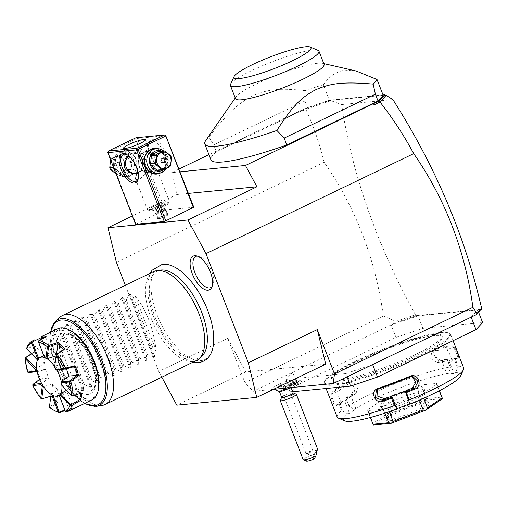 <?xml version="1.0" encoding="UTF-8"?>
<svg xmlns="http://www.w3.org/2000/svg" width="508" height="508" viewBox="0 0 508 508"><rect width="100%" height="100%" fill="white"/><g stroke="black" fill="none" stroke-linecap="round" stroke-linejoin="round"><path stroke-width="0.38" stroke-dasharray="2.54 1.91" d="M297.478 384.81L292.627 372.3L286.029 379.381L290.887 391.89L297.478 384.81L395.992 337.388L422.891 328.346L482.6 322.567M286.029 379.381L345.745 373.602L347.021 376.892M292.697 391.712L290.887 391.89M345.745 373.602L372.643 364.554M471.151 317.138L477.749 310.058L478.555 312.141M477.749 310.058L418.04 315.836L422.891 328.346M418.04 315.836L391.141 324.879L395.992 337.388M383.032 94.945L329.775 100.101L305.625 108.331L301.561 110.287L299.93 112.084L305.816 109.252C313.512 125.971 319.621 143.65 324.142 162.306C355.765 207.855 375.495 259.086 383.343 316.001L244.919 382.632L253.225 391.268L396.119 322.485L413.137 316.763L415.036 315.786L415.798 314.496L415.296 314.541L415.036 315.786M434.029 334.467A59.207 8.801 -21.2 0 0 370.338 354.432A59.207 8.801 -21.2 0 0 331.54 378.638A59.207 8.801 -21.2 0 0 339.458 379.99A59.207 8.801 -21.2 0 0 403.149 360.026A59.207 8.801 -21.2 0 0 441.941 335.82A59.207 8.801 -21.2 0 0 434.029 334.467M434.467 335.604A59.207 8.801 -21.2 0 0 370.776 355.568A59.207 8.801 -21.2 0 0 331.984 379.774A59.207 8.801 -21.2 0 0 339.896 381.127A59.207 8.801 -21.2 0 0 403.593 361.163A59.207 8.801 -21.2 0 0 442.385 336.956A59.207 8.801 -21.2 0 0 434.467 335.604M440.773 332.569A67.1 9.976 158.8 0 1 448.494 332.975A67.1 9.976 158.8 0 1 410.235 359.581A67.1 9.976 158.8 0 1 333.591 384.162A67.1 9.976 158.8 0 1 324.79 380.956A67.1 9.976 158.8 0 1 373.151 353.257A67.1 9.976 158.8 0 1 440.773 332.569M441.63 332.969A67.843 10.084 158.8 0 1 449.434 333.381A67.843 10.084 158.8 0 1 450.698 334.512A67.843 10.084 158.8 0 1 406.248 362.255A67.843 10.084 158.8 0 1 333.267 385.127A67.843 10.084 158.8 0 1 324.193 383.584A67.843 10.084 158.8 0 1 324.364 381.889A67.843 10.084 158.8 0 1 373.266 353.885A67.843 10.084 158.8 0 1 441.63 332.969M460.673 375.85A62.909 9.354 158.8 0 0 455.562 372.669L458.083 366.211L455.263 358.927A67.843 10.084 158.8 0 1 458.343 359.169C460.521 360.153 455.308 346.704 453.403 346.437A67.843 10.084 -21.2 0 0 446.837 346.386A67.843 10.084 -21.2 0 0 436.709 348.05L436.493 349.002A67.1 9.976 158.8 0 1 453.003 347.402L446.875 349.923C448.608 350.075 453.301 362.179 451.288 361.296A60.439 8.985 158.8 0 0 445.599 361.283L442.138 361.62L447.103 359.213L450.355 366.954L450.463 367.957L448.634 373.342L446.989 374.129L442.138 361.62M458.083 366.211A67.843 10.084 158.8 0 1 463.671 367.951M457.39 367.29L454.012 358.572L455.263 358.927M455.562 372.669L453.917 373.463L449.059 360.953L454.012 358.572M454.108 358.534A67.1 9.976 158.8 0 1 457.416 358.775L451.288 361.296L457.416 358.775C459.403 359.677 454.704 347.567 453.003 347.402L453.403 346.437M449.059 360.953L445.599 361.283A60.439 8.985 158.8 0 0 436.988 362.68L430.746 358.591L431.717 351.644L432.575 351.307A60.439 8.985 158.8 0 1 446.875 349.923M458.343 359.169L457.416 358.775M448.634 373.342A62.909 9.354 158.8 0 0 354.241 409.365L349.383 406.54L348.856 405.695A67.843 10.084 158.8 0 1 450.355 366.954M348.856 405.695L346.037 398.418A67.843 10.084 158.8 0 1 351.638 395.141C357.842 392.22 352.628 378.752 346.697 382.403A67.843 10.084 -21.2 0 0 331.191 393.078C329.362 394.767 334.588 408.229 336.131 405.816A67.843 10.084 158.8 0 1 338.861 403.358L341.681 410.635L347.809 413.798L349.491 413.315L344.64 400.806L339.566 402.247L342.951 410.972M337.166 417.017A67.843 10.084 158.8 0 1 341.681 410.635M436.709 348.05C430.257 349.123 435.477 362.579 441.649 360.788A67.843 10.084 158.8 0 1 447.535 359.677M441.649 360.788L440.9 360.375A67.1 9.976 158.8 0 1 447.103 359.213M447.084 359.239L450.463 367.957M349.383 406.54L346.037 398.418M345.98 397.815A67.1 9.976 158.8 0 1 351.879 394.354L354.063 387.115L348.475 382.613L347.466 382.981A67.1 9.976 -21.2 0 0 332.124 393.535C330.448 394.989 335.147 407.099 336.537 404.908A67.1 9.976 158.8 0 1 339.471 402.292L338.861 403.358M351.638 395.141L351.879 394.354L355.994 393.598A60.439 8.985 158.8 0 0 347.853 398.596L344.64 400.806M346.697 382.403L347.466 382.981L352.596 381.857L358.159 386.359L355.994 393.598M331.191 393.078L332.124 393.535L338.303 391.363A60.439 8.985 158.8 0 1 351.587 382.226M336.131 405.816L336.537 404.908L342.716 402.736C341.287 404.933 336.594 392.836 338.303 391.363M344.703 420.834A62.909 9.354 158.8 0 1 347.809 413.798M453.917 373.463L446.989 374.129M354.241 409.365L355.924 408.889L349.491 413.315M436.696 384.289L422.192 394.272A37.008 5.499 158.8 0 1 417.906 396.335L387.782 407.829A37.008 5.499 158.8 0 1 383.394 409.08L367.773 410.591A37.008 5.499 158.8 0 1 367.678 410.413A37.008 5.499 158.8 0 1 367.665 409.778L382.175 399.796A37.008 5.499 158.8 0 1 386.455 397.732L416.579 386.232A37.008 5.499 158.8 0 1 420.973 384.981L436.588 383.47A37.008 5.499 158.8 0 1 436.683 383.648A37.008 5.499 158.8 0 1 436.696 384.289L439.223 390.804M410.064 403.65L405.213 391.135M411.645 376.491L407.873 376.771A60.439 8.985 158.8 0 1 380.295 387.299L377.482 389.407M355.924 408.889L351.072 396.38L345.999 397.821M351.072 396.38L347.853 398.596A60.439 8.985 158.8 0 0 342.716 402.736L336.537 404.908M442.195 397.859L436.588 383.47M420.973 384.981L426.263 398.634L441.884 397.123M426.263 398.634L424.593 400.355A37.008 5.499 -21.2 0 0 424.517 400.374L421.869 399.879L416.579 386.232M386.455 397.732L391.751 411.378L421.869 399.879M391.751 411.378L390.042 413.531A37.008 5.499 -21.2 0 0 389.966 413.569L387.464 413.442L382.175 399.796M367.665 409.778L372.961 423.424L387.464 413.442M372.961 423.424L373.367 424.999A37.008 5.499 -21.2 0 0 373.367 425.012L389.966 413.569M367.773 410.591L370.44 417.462M383.394 409.08L384.956 413.118M387.782 407.829L389.28 411.683M417.906 396.335L419.367 400.114M422.192 394.272L423.716 398.209M390.042 413.531L424.517 400.374M424.593 400.355L442.468 398.621M389.198 420.827A23.438 3.486 -21.2 0 0 415.969 412.242A23.438 3.486 -21.2 0 0 429.33 402.952A23.438 3.486 -21.2 0 0 426.631 402.806A23.438 3.486 -21.2 0 0 403.015 410.032A23.438 3.486 -21.2 0 0 386.124 419.71A23.438 3.486 -21.2 0 0 389.198 420.827M389.744 419.214A22.206 3.302 -21.2 0 0 413.626 411.728A22.206 3.302 -21.2 0 0 428.174 402.647A22.206 3.302 -21.2 0 0 427.761 402.279A22.206 3.302 -21.2 0 0 425.209 402.145A22.206 3.302 -21.2 0 0 402.831 408.991A22.206 3.302 -21.2 0 0 386.829 418.154A22.206 3.302 -21.2 0 0 386.772 418.706A22.206 3.302 -21.2 0 0 389.744 419.214M424.231 392.709A22.206 3.302 158.8 0 0 424.205 392.417A22.206 3.302 158.8 0 0 421.234 391.909A22.206 3.302 -21.2 0 0 397.351 399.396A22.206 3.302 -21.2 0 0 382.803 408.47A22.206 3.302 -21.2 0 0 382.988 408.711A22.206 3.302 -21.2 0 0 385.775 408.978A22.206 3.302 158.8 0 0 408.794 401.866A22.206 3.302 158.8 0 0 424.231 392.709L424.904 388.556A24.34 3.62 158.8 0 1 407.975 398.59A24.34 3.62 158.8 0 1 382.74 406.387A24.34 3.62 158.8 0 1 379.686 406.095A24.34 3.62 158.8 0 1 394.5 396.291A24.34 3.62 158.8 0 1 421.621 387.674A24.34 3.62 158.8 0 1 424.904 388.556M432.575 351.307L436.493 349.002L435.629 349.333L434.638 356.292L440.9 360.375L436.988 362.68M383.343 316.001L395.884 321.348L396.119 322.485M325.717 364.192L245.745 371.932L227.717 338.284L244.919 382.632M324.142 162.306L116.408 262.299M125.317 285.255L158.756 371.475L161.823 377.203M227.717 338.284L158.756 371.475M253.225 391.268L273.552 389.299M299.536 380.117A8.636 1.283 -21.2 0 1 292.113 384.581A8.636 1.283 -21.2 0 1 283.616 386.29A8.636 1.283 -21.2 0 1 284.937 385.159A10.37 1.543 -21.2 0 1 273.552 388.029A10.37 1.543 -21.2 0 1 281.591 383.172A10.37 1.543 158.8 0 1 292.849 380.543A10.37 1.543 158.8 0 1 290.792 382.34A8.636 1.283 -21.2 0 1 299.536 380.117L301.104 380.784A9.868 1.467 158.8 0 1 301.288 380.949A9.868 1.467 158.8 0 1 295.554 384.664A9.868 1.467 158.8 0 1 285.128 388.182M285.909 389.255A11.1 1.162 -112.1 0 0 285.426 387.375A9.042 1.346 158.8 0 0 290.919 384.721L291.408 383.21L290.792 382.34M279.521 391.42A6.166 0.914 -21.2 0 1 279.298 391.287A6.166 0.914 -21.2 0 1 284.112 388.442A6.166 0.914 158.8 0 1 290.798 386.823A6.166 0.914 158.8 0 1 290.728 387.071A6.166 0.914 158.8 0 1 288.22 388.677M285.426 387.375A9.042 1.346 158.8 0 1 285.229 387.458L284.251 386.651L284.937 385.159M291.408 383.21A9.868 1.467 158.8 0 1 301.104 380.784M283.515 388.334A9.868 1.467 158.8 0 1 282.886 388.087A9.868 1.467 158.8 0 1 282.912 387.845A9.868 1.467 158.8 0 1 284.251 386.651M290.919 384.721A9.868 1.467 158.8 0 1 301.727 382.086A9.868 1.467 158.8 0 1 291.662 387.547M283.331 389.223A9.868 1.467 158.8 0 1 285.229 387.458M294.132 384.556L295.853 384.391L294.253 385.489L289.204 386.925L294.132 384.556L293.249 382.283L294.97 382.111L293.37 383.216L288.322 384.651L293.249 382.283M295.853 384.391L294.97 382.111M290.805 385.826L289.922 383.546M289.204 386.925L288.322 384.651M290.925 386.759L290.043 384.486M294.253 385.489L293.37 383.216M293.18 392.957A6.166 0.914 158.8 0 0 293.065 392.855A6.166 0.914 158.8 0 0 286.487 394.576A6.166 0.914 -21.2 0 0 281.692 397.262A6.166 0.914 -21.2 0 0 281.68 397.415M280.283 400.368A8.636 1.283 -21.2 0 1 286.995 396.602A8.636 1.283 158.8 0 1 296.202 394.195M306.495 461.207A6.166 0.914 158.8 0 1 312.344 457.81L313.468 454.438A8.636 1.283 -21.2 0 0 309.931 455.74A8.636 1.283 -21.2 0 0 303.2 459.721M312.344 457.81L314.185 459.016M313.468 454.438L317.551 448.97M316.465 451.06A3.086 0.552 113.2 0 1 315.722 454.152A3.086 0.552 113.2 0 1 314.02 456.724A3.086 0.552 113.2 0 1 314.001 456.717A3.086 0.552 113.2 0 1 314.744 453.625A3.086 0.552 113.2 0 1 316.446 451.053A3.086 0.552 113.2 0 1 316.465 451.06M307.353 453.65L306.191 453.473A3.702 0.552 -21.2 0 1 306.032 453.39A3.702 0.552 -21.2 0 1 308.921 451.682A3.702 0.552 158.8 0 1 311.163 450.901L312.414 449.37L286.62 382.867A3.702 0.552 -21.2 0 0 282.607 383.832A3.702 0.552 -21.2 0 0 279.718 385.54A3.702 0.552 -21.2 0 0 283.731 384.569A3.702 0.552 -21.2 0 0 286.62 382.867M316.446 451.053L312.35 449.301L312.045 451.479A3.702 0.552 158.8 0 1 310.045 452.418A3.702 0.552 -21.2 0 1 306.191 453.473M311.163 450.901L307.257 453.193A3.086 0.552 -66.8 0 0 307.232 453.657A3.086 0.552 -66.8 0 0 307.308 453.847A3.086 0.552 113.2 0 0 307.327 453.86A3.086 0.552 113.2 0 0 307.784 453.536L312.045 451.479M307.784 453.536L307.257 453.193M173.819 266.7A52.146 24.149 -115.7 0 0 163.722 264.478A52.146 24.149 -115.7 0 0 157.124 314.998A52.146 24.149 -115.7 0 0 201.016 360.629A52.146 24.149 -115.7 0 0 212.871 347.834M299.93 112.084L299.656 110.973L208.934 154.642M180.054 171.799L171.596 172.618L178.987 169.062M171.596 172.618L176.936 194.52L132.378 215.97M415.296 314.541C376.625 244.202 352.082 174.206 341.655 104.559L330.975 100.698L305.816 109.252M395.884 321.348L415.093 314.89M305.625 108.331L305.905 109.125M301.561 110.287L299.656 110.973M329.432 100.514A92.513 13.754 -21.2 0 0 307.581 107.817L304.933 100.997L305.251 90.678A92.513 13.754 158.8 0 1 323.304 84.715L329.432 100.514L383.172 95.314M307.581 107.817L216.351 151.733A92.513 13.754 -21.2 0 0 210.941 159.823M330.975 100.698L329.775 100.101M341.655 104.559L392.887 99.6M325.425 101.676L330.664 100.432M413.137 316.763L416.243 315.633L415.798 314.496M416.243 315.633L481.514 309.315M481.578 308.127L481.07 308.178L481.33 308.832M481.07 308.178L480.987 309.397M176.936 194.52L188.43 193.408M193.815 207.283L165.151 210.058L135.598 224.282M163.57 210.591L135.782 138.944L108.198 152.222L135.985 223.869M108.198 152.222L107.785 151.86M121.018 152.121A12.954 11.316 84.5 0 0 115.31 169.043A12.954 11.316 84.5 0 0 130.283 176.003A12.954 11.316 84.5 0 0 135.992 159.087A12.954 11.316 84.5 0 0 121.018 152.121M135.782 138.944L136.354 138.106L137.363 138.411L165.151 210.058M166.027 135.636L137.363 138.411M164.046 168.866A16.034 7.423 -115.7 0 0 166.072 153.333A16.034 7.423 -115.7 0 0 152.578 139.3A16.034 7.423 -115.7 0 0 148.882 143.447A16.034 7.423 -115.7 0 0 160.744 168.084A16.034 7.423 -115.7 0 0 164.046 168.866M158.255 148.711A12.954 11.316 -95.5 0 1 166.77 160.083A12.954 11.316 -95.5 0 1 160.598 172.879M135.934 137.751L136.354 138.106M146.082 151.619L139.808 154.057C138.316 156.045 137.808 158.61 138.271 161.747A10.484 9.163 84.5 0 1 143.694 152.286A10.484 9.163 84.5 0 1 146.437 151.517A10.484 9.163 84.5 0 1 153.594 154.369C151.511 152.629 149.009 151.714 146.082 151.619L147.574 145.231L145.631 143.993L144.291 144.405L135.134 152.679L139.865 155.696A10.484 9.163 84.5 0 0 132.702 152.844A10.484 9.163 84.5 0 0 129.959 153.619A10.484 9.163 84.5 0 0 124.536 163.074M128.492 155.753L129.261 155.073L125.724 153.708L126.911 153.003L139.808 154.057M150.673 171.082A9.868 8.623 -95.5 0 1 139.268 165.779A9.868 8.623 -95.5 0 1 143.618 152.883A9.868 8.623 -95.5 0 1 155.029 158.191A9.868 8.623 -95.5 0 1 150.673 171.082M138.271 161.747C138.055 165.087 139.065 167.684 141.294 169.539A10.484 9.163 84.5 0 0 148.457 172.39A10.484 9.163 84.5 0 0 151.194 171.621A10.484 9.163 84.5 0 0 156.623 162.166L152.914 169.24C151.663 171.132 149.682 172.231 146.971 172.536L138.836 179.883L137.268 180.308M126.924 154.642A14.802 6.852 64.3 0 1 127.495 154.908A14.802 6.852 64.3 0 1 138.443 177.654A14.802 6.852 64.3 0 1 138.297 178.264M141.294 169.539C142.894 171.723 144.786 172.72 146.971 172.536L148.457 172.39M127.559 170.872A10.484 9.163 84.5 0 0 134.722 173.717A10.484 9.163 84.5 0 0 135.446 173.615M137.909 172.161A9.868 8.623 84.5 0 0 141.802 159.245A9.868 8.623 84.5 0 0 130.48 154.159A9.868 8.623 84.5 0 0 126.67 157.855M129.261 155.073L133.979 152.724L135.134 152.679M138.011 172.656A10.484 9.163 84.5 0 0 142.888 163.493C143.104 160.153 142.094 157.55 139.865 155.696M152.032 140.913A14.802 6.852 -115.7 0 0 150.908 141.218A14.802 6.852 -115.7 0 0 148.622 144.736A14.802 6.852 -115.7 0 0 159.576 167.481A14.802 6.852 -115.7 0 0 162.617 168.205A14.802 6.852 -115.7 0 0 163.747 167.894A14.802 6.852 -115.7 0 0 164.02 152.718A14.802 6.852 -115.7 0 0 152.032 140.913M142.888 163.493L141.973 170.301L156.216 171.285L157.404 170.58L152.914 169.24M141.973 170.301L138.093 173.107M167.684 200.857A11.716 1.74 -21.2 0 0 155.08 204.807A11.716 1.74 -21.2 0 0 147.403 209.601A11.716 1.74 -21.2 0 0 147.618 209.791A11.716 1.74 -21.2 0 0 148.965 209.868A11.716 1.74 158.8 0 0 160.776 206.254A11.716 1.74 158.8 0 0 169.221 201.416A11.716 1.74 158.8 0 0 169.253 201.124A11.716 1.74 158.8 0 0 167.684 200.857M153.594 154.369C156.629 156.147 157.639 158.744 156.623 162.166M151.105 210.858A9.868 1.467 -21.2 0 0 161.049 207.816A9.868 1.467 -21.2 0 0 168.161 203.746A9.868 1.467 -21.2 0 0 168.186 203.498A9.868 1.467 -21.2 0 0 166.865 203.27A9.868 1.467 -21.2 0 0 156.254 206.597A9.868 1.467 -21.2 0 0 149.79 210.636A9.868 1.467 -21.2 0 0 149.974 210.801A9.868 1.467 -21.2 0 0 151.105 210.858M166.427 202.133A9.868 1.467 158.8 0 1 167.748 202.362A9.868 1.467 158.8 0 1 161.284 206.394A9.868 1.467 158.8 0 1 150.666 209.721A9.868 1.467 -21.2 0 1 149.346 209.499A9.868 1.467 -21.2 0 1 155.81 205.461A9.868 1.467 -21.2 0 1 166.427 202.133M155.219 207.201L156.947 207.029L161.868 204.661L156.82 206.096L155.219 207.201L156.985 211.747L158.712 211.582L163.633 209.207L158.585 210.642L156.985 211.747M156.947 207.029L158.712 211.582M156.82 206.096L158.585 210.642M160.147 204.826L161.912 209.379M161.868 204.661L163.633 209.207M160.268 205.759L162.033 210.312M154.019 148.927A12.338 10.776 -95.5 0 1 165.621 158.28A12.338 10.776 -95.5 0 1 159.62 172.574A12.338 10.776 -95.5 0 1 156.394 173.482M163.544 150.92A12.338 10.776 -95.5 0 1 166.135 168.675M161.315 151.136A10.363 9.055 -95.5 0 1 167.5 160.014A10.363 9.055 -95.5 0 1 163.131 169.913M158.566 151.403A9.5 8.299 -95.5 0 1 160.115 151.632L165.722 156.426A9.5 8.299 -95.5 0 1 166.364 158.071L165.652 165.913A9.5 8.299 84.5 0 1 164.738 167.322L158.42 170.364M164.738 167.322L169.767 166.84M160.115 151.632L165.144 151.143M165.722 156.426L170.751 155.943M166.364 158.071L171.393 157.582M165.652 165.913L170.682 165.424M163.043 158.064A2.47 2.153 -95.5 0 0 162.433 158.026A2.47 2.153 -95.5 0 0 161.792 158.204A2.47 2.153 84.5 0 0 160.591 161.068A2.47 2.153 84.5 0 0 162.909 162.935A2.47 2.153 84.5 0 0 163.5 162.782M121.539 152.66A12.338 10.776 84.5 0 0 115.532 166.961A12.338 10.776 84.5 0 0 127.14 176.314A12.338 10.776 84.5 0 0 130.359 175.406A12.338 10.776 84.5 0 0 136.366 161.112A12.338 10.776 84.5 0 0 124.758 151.759A12.338 10.776 84.5 0 0 121.539 152.66M115.221 171.748A12.338 10.776 84.5 0 0 124.809 176.536A12.338 10.776 84.5 0 0 128.029 175.635A12.338 10.776 84.5 0 0 134.036 161.334A12.338 10.776 84.5 0 0 122.434 151.981A12.338 10.776 84.5 0 0 119.209 152.889A12.338 10.776 84.5 0 0 112.967 165.938M126.371 173.907A10.363 9.055 84.5 0 0 130.937 160.369A10.363 9.055 84.5 0 0 118.961 154.8A10.363 9.055 84.5 0 0 114.389 168.339A10.363 9.055 84.5 0 0 126.371 173.907M124.289 155.099A9.5 8.299 -95.5 0 0 122.739 154.87L116.415 157.912L111.385 158.401L117.71 155.359A9.5 8.299 -95.5 0 1 119.259 155.588L124.866 160.382A9.5 8.299 -95.5 0 1 125.222 161.188A9.5 8.299 -95.5 0 1 125.508 162.027L130.537 161.538A9.5 8.299 84.5 0 0 129.896 159.899L124.289 155.099L119.259 155.588M116.415 157.912A9.5 8.299 -95.5 0 0 115.507 159.328L114.795 167.17A9.5 8.299 84.5 0 0 115.43 168.808L121.044 173.609A9.5 8.299 84.5 0 0 122.593 173.838L128.911 170.79A9.5 8.299 84.5 0 0 129.826 169.38L130.537 161.538M122.739 154.87L117.71 155.359M110.541 159.683A9.5 8.299 -95.5 0 1 111.385 158.401M115.507 159.328L110.592 159.804M114.795 167.17L113.24 167.316M115.43 168.808L113.76 168.974M121.044 173.609L116.129 174.085M122.593 173.838L117.564 174.32A9.5 8.299 -95.5 0 1 116.142 174.123M128.911 170.79L123.882 171.279L117.564 174.32M129.826 169.38L124.797 169.863A9.5 8.299 -95.5 0 1 123.882 171.279M124.797 169.863L125.508 162.027M129.896 159.899L124.866 160.382M110.693 168.053A8.268 7.22 -95.5 0 1 114.338 157.251A8.268 7.22 -95.5 0 1 123.888 161.696A8.268 7.22 -95.5 0 1 120.244 172.491A8.268 7.22 -95.5 0 1 110.693 168.053M118.174 167.145A2.47 2.153 -95.5 0 1 117.526 167.329A2.47 2.153 -95.5 0 1 115.208 165.456A2.47 2.153 -95.5 0 1 116.408 162.598A2.47 2.153 -95.5 0 1 117.056 162.42A2.47 2.153 -95.5 0 1 119.374 164.287A2.47 2.153 -95.5 0 1 118.174 167.145M118.25 162.3A2.47 2.153 84.5 0 1 120.567 164.173A2.47 2.153 84.5 0 1 119.367 167.03A2.47 2.153 -95.5 0 1 118.726 167.215A2.47 2.153 -95.5 0 1 116.402 165.341A2.47 2.153 -95.5 0 1 117.602 162.484A2.47 2.153 84.5 0 1 118.25 162.3L117.056 162.42M323.304 84.715C329.921 75.8 337.331 70.949 345.542 70.168L356.197 71.012M216.351 151.733L213.709 144.907L208.953 137.033A92.513 13.754 -21.2 0 0 205.759 140.487M304.933 100.997L213.709 144.907M305.251 90.678C278.498 87.687 267.424 89.599 253.333 95.561C239.058 102.933 229.343 110.922 208.953 137.033M235.515 98.673A47.492 7.061 158.8 0 1 236.004 96.857A47.492 7.061 158.8 0 1 271.285 77.299A47.492 7.061 158.8 0 1 317.722 63.246A47.492 7.061 158.8 0 1 322.491 63.316A47.492 7.061 158.8 0 1 324.072 64.326M230.543 84.353A47.492 7.061 158.8 0 1 265.271 64.541A47.492 7.061 158.8 0 1 313.15 50.063A47.492 7.061 -21.2 0 1 318.091 50.4M245.745 371.932L176.79 405.13M201.86 356.197A48.254 22.346 64.3 0 1 195.574 358.991A48.254 22.346 64.3 0 1 155.207 317.386A48.254 22.346 64.3 0 1 160.414 270.097M153.676 271.602A49.34 22.847 -115.7 0 0 152.762 322.193A49.34 22.847 -115.7 0 0 192.722 361.55A49.34 22.847 -115.7 0 0 196.475 360.521M134.944 295.643L156.115 350.234C153.257 327.527 146.202 309.328 134.944 295.643L132.975 296.589L130.264 293.821L129.426 294.221L126.27 299.815L125.095 300.387L122.384 297.612L121.545 298.012L118.389 303.613L117.215 304.178L114.497 301.409L113.665 301.809L110.509 307.404L109.328 307.969L106.617 305.2L105.785 305.6L102.629 311.201L101.448 311.766L98.736 308.991L97.904 309.397L94.748 314.992L93.567 315.557L90.856 312.788L90.024 313.188L86.868 318.783L85.687 319.354L82.975 316.579L82.144 316.986L78.981 322.58L77.807 323.145L75.095 320.377L74.257 320.777L71.101 326.371L69.926 326.936L67.215 324.168L66.377 324.568L63.221 330.168L62.046 330.733L59.334 327.965L58.496 328.365L55.34 333.959L76.517 388.55L75.336 389.115A49.34 22.847 -115.7 0 0 101.498 405.46A49.34 22.847 -115.7 0 0 102.165 405.378M96.336 406.273A47.6 22.041 64.3 0 1 69.126 388.899L75.336 389.115M59.785 317.341A49.34 22.847 -115.7 0 0 54.159 334.531L50.051 339.725A47.6 22.041 64.3 0 1 55.455 321.335M50.641 332.156A46.412 21.488 64.3 0 0 50.032 340.36L50.051 339.725M69.126 388.899L68.84 388.855A46.412 21.488 64.3 0 0 84.88 403.288M92.875 361.372A30.836 14.281 64.3 0 1 91.319 390.601A30.836 14.281 64.3 0 1 63.017 364.261A30.836 14.281 64.3 0 1 64.573 335.032A30.836 14.281 64.3 0 1 92.875 361.372M70.168 330.371A38.24 17.704 -115.7 0 0 62.3 328.511A38.24 17.704 -115.7 0 0 57.468 365.557A38.24 17.704 -115.7 0 0 89.649 399.021A38.24 17.704 -115.7 0 0 98.45 389.134M57.868 328.676A39.472 18.275 -115.7 0 0 57.137 369.145A39.472 18.275 -115.7 0 0 89.103 400.634A39.472 18.275 -115.7 0 0 92.113 399.809M69.221 410.826L74.416 408.299A39.472 18.275 -115.7 0 1 71.965 408.883A39.472 18.275 -115.7 0 1 69.259 408.8L68.732 408.445A38.735 17.932 -115.7 0 0 73.285 408L74.416 408.299M55.372 411.035A39.472 18.275 64.3 0 1 50.209 407.626L57.525 402.584A39.472 18.275 64.3 0 1 51.181 395.986L41.605 398.678A39.472 18.275 64.3 0 1 33.179 385.058L40.824 379.235A39.472 18.275 64.3 0 1 37.014 369.411L28.01 371.716A39.472 18.275 64.3 0 1 25.635 357.511M31.407 353.701L34.093 351.936A39.472 18.275 64.3 0 1 34.646 346.304A39.472 18.275 64.3 0 1 35.046 344.64L26.93 347.605M69.259 408.8L65.049 410.534M37.014 369.411L36.963 370.243A38.735 17.932 -115.7 0 0 40.329 378.911L40.824 379.235M47.409 358.775A21.215 9.823 -115.7 0 0 45.212 357.607L52.083 353.466A21.215 9.823 -115.7 0 0 48.057 353.657A21.215 9.823 -115.7 0 0 47.625 353.898L39.065 358.204A21.215 9.823 -115.7 0 0 37.897 359.696L45.345 356.806A21.215 9.823 -115.7 0 0 44.52 363.118L36.76 368.389A21.215 9.823 -115.7 0 0 37.306 371.665L45.587 369.5A21.215 9.823 -115.7 0 0 46.99 373.767A21.215 9.823 -115.7 0 0 48.882 377.99L41.847 383.369A21.215 9.823 -115.7 0 0 43.79 386.512L52.667 384.111A21.215 9.823 -115.7 0 0 58.147 389.814L51.346 394.367A21.215 9.823 -115.7 0 0 53.543 395.529L62.433 392.087A21.215 9.823 -115.7 0 0 66.459 391.89A21.215 9.823 -115.7 0 0 66.897 391.655L59.69 394.938M40.329 378.911L48.882 377.99M45.587 369.5L36.963 370.243M66.554 390.246L69.171 388.747A21.215 9.823 -115.7 0 0 69.996 382.435L61.995 384.746A21.215 9.823 -115.7 0 0 61.449 381.47M61.849 385.35A21.215 9.823 -115.7 0 0 61.271 381.667M66.23 368.757A21.215 9.823 -115.7 0 0 65.634 367.557L56.909 369.767A21.215 9.823 -115.7 0 0 54.966 366.63L61.849 361.436A21.215 9.823 -115.7 0 0 56.369 355.74L56.058 355.841M44.482 357.505A21.215 9.823 64.3 0 1 46.984 358.724M54.654 366.56A21.215 9.823 64.3 0 1 56.706 369.862M74.181 366.732L65.634 367.557M54.966 366.63L54.642 366.687M61.849 361.436L63.43 349.345M56.54 354.425L56.369 355.74M45.212 357.607L44.533 357.638M52.083 353.466L45.771 337.191L38.475 341.37L44.748 357.543M41.783 338.842L47.625 353.898M45.771 337.191L45.783 337.109A38.735 17.932 -115.7 0 0 44.939 337.033M38.519 358.146L39.065 358.204M37.897 359.696L37.338 359.658L26.899 348.799L34.798 345.764L33.953 352.209L44.52 363.118M45.345 356.806L34.836 345.885M36.76 368.389L36.182 368.471M31.521 353.822L34.017 352.19M37.306 371.665L36.741 371.793M37.04 370.326L28.245 372.612M28.01 371.716L27.953 372.491M35.046 344.64L34.798 345.764M46.444 336.182L45.783 337.109M73.889 395.395L81.604 393.046M80.505 393.357L69.996 382.435M69.171 388.747L75.19 395.002M72.206 395.91L61.766 385.051L61.995 384.746M61.766 385.051L61.354 384.835M73.285 408L66.897 391.655M59.43 395.383L65.703 411.556L73.209 407.93M62.433 392.087L68.732 408.445M68.745 408.362L64.834 409.975M49.371 407.124L50.209 407.626M51.181 395.986L57.525 402.584M56.617 402.025L58.147 389.814M49.403 406.819L56.566 401.904M52.667 384.111L51.022 396.202M51.346 394.367L50.971 394.805M53.543 395.529L53.2 395.986M32.709 384.759L33.179 385.058M39.611 379.362L40.335 378.822M41.847 383.369L41.338 383.661M43.79 386.512L43.307 386.842M55.34 333.959L54.159 334.531M76.517 388.55L82.785 390.976L83.617 390.569L83.217 385.318L62.046 330.733M66.377 324.568L90.665 387.179L84.398 384.753L83.217 385.318M90.665 387.179L91.497 386.779L91.097 381.527L69.926 326.936M74.257 320.777L98.546 383.388L92.278 380.962L91.097 381.527M98.546 383.388L99.384 382.988L98.977 377.736L77.807 323.145M82.144 316.986L106.426 379.597L100.159 377.165L98.977 377.736M106.426 379.597L107.264 379.19L106.864 373.939L85.687 319.354M90.024 313.188L114.306 375.799L108.039 373.374L106.864 373.939M114.306 375.799L115.145 375.399L114.744 370.148L93.567 315.557M97.904 309.397L122.187 372.008L115.919 369.583L114.744 370.148M122.187 372.008L123.025 371.602L122.625 366.351L101.448 311.766M105.785 305.6L130.067 368.211L123.8 365.785L122.625 366.351M130.067 368.211L130.905 367.811L130.505 362.56L109.328 307.969M113.665 301.809L137.947 364.42L131.68 361.994L130.505 362.56M137.947 364.42L138.786 364.02L138.386 358.769L117.215 304.178M121.545 298.012L145.828 360.623L139.56 358.197L138.386 358.769M145.828 360.623L146.666 360.223L146.266 354.971L125.095 300.387M129.426 294.221L153.708 356.832L147.441 354.406L146.266 354.971M153.708 356.832L154.546 356.432L154.146 351.18L132.975 296.589M156.115 350.234L154.146 351.18M84.398 384.753L63.221 330.168M92.278 380.962L71.101 326.371M100.159 377.165L78.981 322.58M108.039 373.374L86.868 318.783M115.919 369.583L94.748 314.992M123.8 365.785L102.629 311.201M131.68 361.994L110.509 307.404M139.56 358.197L118.389 303.613M147.441 354.406L126.27 299.815M211.969 286.709A17.272 7.995 -115.7 0 0 212.63 285.794A17.272 7.995 -115.7 0 0 210.522 268.541A17.272 7.995 -115.7 0 0 198.349 256.127A17.272 7.995 -115.7 0 0 197.225 256.076M167.17 214.598A5.55 0.826 158.8 0 1 167.913 214.725A5.55 0.826 158.8 0 1 164.274 216.992A5.55 0.826 158.8 0 1 158.306 218.865A5.55 0.826 158.8 0 1 157.563 218.738A5.55 0.826 158.8 0 1 161.201 216.471A5.55 0.826 158.8 0 1 167.17 214.598M166.675 214.833A4.934 0.737 -21.2 0 0 161.373 216.497A4.934 0.737 -21.2 0 0 158.134 218.516A4.934 0.737 -21.2 0 0 158.794 218.631A4.934 0.737 -21.2 0 0 164.103 216.967A4.934 0.737 -21.2 0 0 167.335 214.947A4.934 0.737 -21.2 0 0 166.675 214.833M164.967 208.915A5.55 0.826 158.8 0 1 165.71 209.042A5.55 0.826 158.8 0 1 165.691 209.175A5.55 0.826 158.8 0 1 161.69 211.468A5.55 0.826 158.8 0 1 156.096 213.182A5.55 0.826 158.8 0 1 155.461 213.144A5.55 0.826 158.8 0 1 155.359 213.055A5.55 0.826 158.8 0 1 158.991 210.782A5.55 0.826 158.8 0 1 164.967 208.915M167.335 214.947L165.354 209.829A4.934 0.737 158.8 0 0 164.694 209.721A4.934 0.737 -21.2 0 0 159.385 211.379A4.934 0.737 -21.2 0 0 156.153 213.398A4.934 0.737 -21.2 0 0 156.242 213.481A4.934 0.737 -21.2 0 0 156.813 213.512A4.934 0.737 158.8 0 0 161.785 211.988A4.934 0.737 158.8 0 0 165.341 209.956L165.691 209.175M407.873 376.771L410.134 376.911M378.282 389.071L380.295 387.299M50.254 339.522L69.393 388.861M50.032 340.36L68.84 388.855M92.1 362.204A33.306 15.424 64.3 0 1 87.884 394.475A33.306 15.424 64.3 0 1 59.855 365.328A33.306 15.424 64.3 0 1 64.065 333.058A33.306 15.424 64.3 0 1 92.1 362.204M58.496 328.365L82.785 390.976M59.334 327.965L83.617 390.569M67.215 324.168L91.497 386.779M75.095 320.377L99.384 382.988M82.975 316.579L107.264 379.19M90.856 312.788L115.145 375.399M98.736 308.991L123.025 371.602M106.617 305.2L130.905 367.811M114.497 301.409L138.786 364.02M122.384 297.612L146.666 360.223M130.264 293.821L154.546 356.432M331.984 379.774L331.54 378.638M448.494 332.975L449.434 333.381M450.698 334.512L453.092 340.678M324.193 383.584L326.098 388.48M410.528 376.307L412.788 376.447M376.358 390.176L378.371 388.404M348.475 382.613L352.596 381.857M436.683 383.648L439.42 390.703M367.678 410.413L370.415 417.468M427.761 402.279L429.33 402.952M386.829 418.154L386.124 419.71M382.803 408.47L386.772 418.706M424.205 392.417L428.174 402.647M382.988 408.711L379.686 406.095M431.717 351.644L435.629 349.333M324.79 380.956L324.364 381.889M442.385 336.956L441.941 335.82M290.728 387.071A11.1 11.1 0 0 0 292.849 380.543M273.552 388.029A11.1 11.1 0 0 0 274.777 389.185M283.616 386.29L282.912 387.845M301.288 380.949L301.727 382.086M290.798 386.823L291.154 387.731M307.327 453.86L314.02 456.724M306.032 453.39L279.718 385.54M145.434 139.713L147.574 145.231M145.161 151.644L146.437 151.517M138.836 179.883L136.163 181.172M125.997 153.213L123.323 154.496M132.702 152.844L133.979 152.724M123.577 148.184L125.724 153.708M150.908 141.218L144.291 144.405M134.722 173.717L136.296 173.565M135.553 179.057L147.403 209.601M157.404 170.58L169.253 201.124M163.747 167.894L157.131 171.082M159.576 167.481L160.744 168.084M148.622 144.736L148.882 143.447M168.161 203.746L169.221 201.416M168.186 203.498L167.748 202.362M149.79 210.636L149.346 209.499M149.974 210.801L147.618 209.791M127.495 154.908L126.321 154.305M138.443 177.654L138.182 178.949M162.909 162.935L164.103 162.82M162.433 158.026L163.627 157.912M124.809 176.536L127.14 176.314M122.434 151.981L124.758 151.759M118.726 167.215L117.526 167.329M236.004 96.857L235.242 97.961M322.491 63.316L323.793 63.608M193.046 362.172L184.442 358.546L173.914 349.917L165.036 338.95L157.055 325.19L152.387 314.084L147.892 295.866L147.771 281.756L150.247 273.253M49.784 340.1L50.254 332.34M49.803 340.17L68.739 388.995L84.493 403.473M91.319 390.601C96.641 387.477 96.787 377.996 91.77 362.147C85.49 344.284 69.437 331.045 64.573 335.032M66.459 391.89L59.512 395.237M48.057 353.657L43.79 355.714M34.493 347.085L34.646 346.304M60.82 393.51L60.509 394.049M198.349 256.127L195.967 255.765M212.63 285.794L211.43 287.884M165.71 209.042L167.913 214.725M155.359 213.055L157.563 218.738M156.242 213.481L155.461 213.144M158.134 218.516L156.153 213.398"/><path stroke-width="0.76" d="M347.021 376.892L350.596 386.112L292.697 391.712M478.555 312.141L482.6 322.567L476.002 329.648L471.151 317.138L372.643 364.554L377.495 377.063L350.596 386.112M476.002 329.648L377.495 377.063M411.645 376.491L415.976 382.016L412.286 388.144A60.439 8.985 158.8 0 1 398.532 393.687L391.852 396.234L396.704 408.75L395.357 405.898L394.303 405.543A67.843 10.084 158.8 0 1 346.234 418.567A67.843 10.084 158.8 0 1 338.43 418.154A67.843 10.084 158.8 0 1 337.166 417.017L326.098 388.48M394.303 405.543L391.484 398.266A67.843 10.084 158.8 0 1 382.797 401.301C374.84 404.33 369.608 390.874 377.857 388.563A67.843 10.084 -21.2 0 0 410.064 376.269C417.925 372.428 423.139 385.896 415.004 389.007A67.843 10.084 158.8 0 1 406.387 392.576L409.213 399.853L408.718 400.799L410.108 403.962A62.909 9.354 158.8 0 0 460.673 375.85L463.499 369.64A67.843 10.084 158.8 0 1 409.213 399.853M453.092 340.678L463.671 367.951A67.843 10.084 158.8 0 1 463.499 369.64M396.748 409.061A62.909 9.354 158.8 0 1 344.703 420.834L338.43 418.154M396.704 408.75L409.981 403.676M377.482 389.407L377.876 396.456L384.708 398.672A60.439 8.985 158.8 0 0 398.532 393.687L405.213 391.135L408.718 400.799M391.852 396.234L391.897 397.218A67.1 9.976 158.8 0 1 382.695 400.444L375.469 397.624L376.358 390.176L378.282 389.071A67.1 9.976 -21.2 0 0 410.134 376.911L412.788 376.447L418.167 381.565L414.547 388.283A67.1 9.976 158.8 0 1 405.416 392.062L406.387 392.576M395.357 405.898L391.973 397.173M391.897 397.218L391.484 398.266M382.797 401.301L382.695 400.444L384.708 398.672M377.857 388.563L378.282 389.071M410.064 376.269L410.134 376.911M415.004 389.007L414.547 388.283L412.286 388.144M439.223 390.804L442.468 398.634A37.008 5.499 158.8 0 1 442.468 398.634L439.42 390.703M373.367 425.012L373.069 424.237L373.367 425.012L391.243 423.278L388.684 422.726L373.069 424.237L370.44 417.462M384.956 413.118L388.684 422.726M419.367 400.114L423.196 409.981L425.793 410.102L391.319 423.259A37.008 5.499 158.8 0 1 391.243 423.278M391.319 423.259L393.078 421.475L389.28 411.683M423.196 409.981L393.078 421.475M442.468 398.634L425.869 410.064A37.008 5.499 158.8 0 1 425.793 410.102M425.869 410.064L427.482 407.918L423.716 398.209M441.985 397.935L427.482 407.918M161.823 377.203L176.79 405.13L256.756 397.389L248.323 362.807L205.975 253.625L187.941 219.977L107.975 227.717L116.408 262.299L125.317 285.255M273.552 389.299L333.235 383.521L334.486 373.964L317.284 329.609L325.717 364.192L256.756 397.389M188.43 193.408L256.902 186.779L245.478 165.468L378.32 101.295L380.016 102.07C392.779 118.294 404.012 135.484 413.709 153.632C445.332 199.18 465.061 250.419 472.91 307.327L334.486 373.964M248.323 362.807L317.284 329.609M413.709 153.632L205.975 253.625M372.643 364.554L333.235 383.521M472.91 307.327L476.841 313.512L476.136 314.738L471.151 317.138M288.22 388.677A6.166 0.914 158.8 0 1 285.985 389.668A11.1 1.162 -112.1 0 0 285.909 389.255M274.777 389.185A11.1 11.1 0 0 0 279.521 391.42A6.166 0.914 -21.2 0 0 285.985 389.668M285.128 388.182A9.868 1.467 158.8 0 1 283.515 388.334M291.662 387.547A9.868 1.467 158.8 0 1 283.331 389.223L283 388.385M279.337 391.382L281.68 397.415A6.166 0.914 -21.2 0 0 288.366 395.802A6.166 0.914 158.8 0 0 293.18 392.957L291.154 387.731M293.154 392.894L296.202 394.195A8.636 1.283 158.8 0 1 296.361 394.341A8.636 1.283 158.8 0 1 289.624 398.323A8.636 1.283 -21.2 0 1 280.257 400.583L303.2 459.721A8.636 1.283 -21.2 0 0 303.359 459.867A8.636 1.283 -21.2 0 0 312.56 457.46A8.636 1.283 -21.2 0 0 315.843 455.987L314.185 459.016A6.166 0.914 158.8 0 1 306.495 461.207L303.359 459.867M281.654 397.351L280.283 400.368A8.636 1.283 -21.2 0 0 280.257 400.583M296.361 394.341L317.551 448.97L315.843 455.987M481.33 308.832L481.514 309.315L480.308 310.261L481.552 308.458L476.841 313.512M481.552 308.458L481.578 308.127C464.852 235.661 435.293 166.154 392.887 99.6L386.131 95.358L379.984 101.956M374.256 103.251L374.123 104.902L380.016 102.07M373.545 103.823L374.123 104.902M256.902 186.779L187.941 219.977M193.046 362.172L198.704 362.566C206.178 361.442 210.903 356.533 212.871 347.834A52.146 24.149 -115.7 0 0 173.819 266.7C169.894 264.77 166.103 263.957 162.446 264.262L152.07 270.237L150.247 273.253M194.659 255.721A18.694 8.655 64.3 0 1 195.967 255.765A18.694 8.655 64.3 0 1 209.144 269.202A18.694 8.655 64.3 0 1 211.43 287.884A18.694 8.655 64.3 0 1 208.032 290.189A18.694 8.655 64.3 0 1 192.297 273.831A18.694 8.655 64.3 0 1 194.659 255.721M178.987 169.062L208.934 154.642M132.378 215.97L107.975 227.717M378.32 101.295L384.797 94.774L383.032 94.945M245.478 165.468L180.054 171.799M235.242 97.961L205.759 140.487A92.513 13.754 -21.2 0 0 204.813 144.018L210.941 159.823A92.513 13.754 -21.2 0 0 286.81 144.913L378.041 100.997A92.513 13.754 -21.2 0 0 383.172 95.314L377.044 79.515L356.197 71.012L323.793 63.608M383.172 96.082L385.388 95.136L386.131 95.358M385.388 95.136L384.797 94.774M480.308 310.261L476.136 314.738M165.843 220.98L138.055 149.333L137.039 149.028L136.474 149.86L107.81 152.635L135.598 224.282L164.262 221.507L193.815 207.283L165.608 135.274L193.427 207.702M136.474 149.86L164.262 221.507M134.493 183.096A16.034 7.423 64.3 0 1 120.993 169.062A16.034 7.423 64.3 0 1 123.025 153.524A16.034 7.423 64.3 0 1 126.321 154.305A16.034 7.423 64.3 0 1 138.182 178.949A16.034 7.423 64.3 0 1 134.493 183.096M107.81 152.635L108.356 151.028L137.014 148.253L137.039 149.028M138.055 149.333L165.633 136.055M160.598 172.879A12.954 11.316 -95.5 0 1 160.141 173.114A12.954 11.316 -95.5 0 1 145.161 166.154A12.954 11.316 -95.5 0 1 150.876 149.231A12.954 11.316 -95.5 0 1 158.255 148.711M137.014 148.253L164.598 134.976L135.934 137.751L108.356 151.028M143.866 139.446A11.716 1.74 158.8 0 1 145.434 139.713A11.716 1.74 158.8 0 1 137.751 144.501A11.716 1.74 158.8 0 1 125.146 148.45A11.716 1.74 158.8 0 1 123.577 148.184A11.716 1.74 158.8 0 1 131.261 143.396A11.716 1.74 158.8 0 1 143.866 139.446M164.598 134.976L165.608 135.274M138.297 178.264A14.802 6.852 64.3 0 1 136.163 181.172A14.802 6.852 64.3 0 1 135.033 181.483A14.802 6.852 64.3 0 1 123.05 169.672A14.802 6.852 64.3 0 1 123.323 154.496A14.802 6.852 64.3 0 1 124.447 154.191A14.802 6.852 64.3 0 1 126.924 154.642M128.492 155.753L124.536 163.074C123.52 166.491 124.53 169.094 127.559 170.872C130.219 172.949 133.172 173.844 136.423 173.552L136.296 173.565M137.268 180.308L135.553 179.057L136.423 173.552L138.093 173.107M135.446 173.615A10.484 9.163 84.5 0 0 137.458 172.949A10.484 9.163 84.5 0 0 138.011 172.656M126.67 157.855A9.868 8.623 84.5 0 0 127.514 169.551A9.868 8.623 84.5 0 0 137.541 172.352A9.868 8.623 84.5 0 0 137.909 172.161M166.135 168.675A12.338 10.776 -95.5 0 1 161.95 172.352A12.338 10.776 -95.5 0 1 158.725 173.253L156.394 173.482A12.338 10.776 -95.5 0 1 144.793 164.128A12.338 10.776 -95.5 0 1 150.793 149.828A12.338 10.776 -95.5 0 1 154.019 148.927L156.35 148.698A12.338 10.776 -95.5 0 1 163.544 150.92M158.725 173.253A12.338 10.776 -95.5 0 1 147.123 163.9A12.338 10.776 -95.5 0 1 153.124 149.606A12.338 10.776 -95.5 0 1 156.35 148.698M163.131 169.913A10.363 9.055 -95.5 0 1 162.198 170.44A10.363 9.055 -95.5 0 1 150.216 164.865A10.363 9.055 -95.5 0 1 154.788 151.333A10.363 9.055 -95.5 0 1 161.315 151.136M152.241 154.445L158.566 151.403L163.595 150.914L157.27 153.956A9.5 8.299 84.5 0 0 156.362 155.372L151.333 155.861A9.5 8.299 -95.5 0 1 152.241 154.445L157.27 153.956M163.595 150.914A9.5 8.299 84.5 0 1 165.144 151.143L170.751 155.943A9.5 8.299 84.5 0 1 171.107 156.743A9.5 8.299 84.5 0 1 171.393 157.582L170.682 165.424A9.5 8.299 84.5 0 1 169.767 166.84L163.449 169.882L158.42 170.364A9.5 8.299 84.5 0 1 156.87 170.136L151.257 165.341A9.5 8.299 -95.5 0 1 150.622 163.697L151.333 155.861M156.87 170.136L161.9 169.653A9.5 8.299 84.5 0 0 163.449 169.882M151.257 165.341L156.286 164.852L161.9 169.653M150.622 163.697L155.651 163.214A9.5 8.299 84.5 0 0 155.937 164.052A9.5 8.299 84.5 0 0 156.286 164.852M155.651 163.214L156.362 155.372M157.264 163.544A8.268 7.22 84.5 0 0 166.821 167.983A8.268 7.22 84.5 0 0 170.466 157.188A8.268 7.22 84.5 0 0 160.909 152.743A8.268 7.22 84.5 0 0 157.264 163.544M162.985 158.09A2.47 2.153 84.5 0 0 161.785 160.947A2.47 2.153 84.5 0 0 164.103 162.82A2.47 2.153 84.5 0 0 164.751 162.636A2.47 2.153 84.5 0 0 165.951 159.779A2.47 2.153 84.5 0 0 163.627 157.912A2.47 2.153 84.5 0 0 162.985 158.09M163.5 162.782A2.47 2.153 84.5 0 0 163.551 162.757A2.47 2.153 -95.5 0 0 164.814 160.236A2.47 2.153 -95.5 0 0 163.043 158.064M112.967 165.938A12.338 10.776 84.5 0 0 115.221 171.748M113.24 167.316L109.766 167.653L110.477 159.817M113.76 168.974L110.401 169.297A9.5 8.299 -95.5 0 1 110.052 168.491A9.5 8.299 -95.5 0 1 109.766 167.653M116.129 174.085L110.401 169.297M204.813 144.018A92.513 13.754 -21.2 0 0 217.183 146.133A92.513 13.754 -21.2 0 0 276.885 130.454C292.773 105.423 301.504 97.479 315.03 90.062C329.654 83.579 341.63 81.432 373.183 84.099A92.513 13.754 -21.2 0 0 377.044 79.515M373.183 84.099L375.393 94.177L378.041 100.997M375.393 94.177L284.163 138.087L286.81 144.913M276.885 130.454L284.163 138.087M230.422 85.541A47.492 7.061 158.8 0 0 236.772 86.62A47.492 7.061 -21.2 0 0 287.858 70.612A47.492 7.061 -21.2 0 0 318.973 51.194L324.072 64.326A47.492 7.061 158.8 0 1 292.951 83.744A47.492 7.061 158.8 0 1 241.865 99.758A47.492 7.061 158.8 0 1 235.515 98.673L230.422 85.541A47.492 7.061 158.8 0 1 230.543 84.353L234.074 76.594A41.326 6.14 -21.2 0 0 239.49 78.562A41.326 6.14 -21.2 0 0 286.69 63.43A41.326 6.14 -21.2 0 0 310.248 47.047A41.326 6.14 -21.2 0 0 305.492 46.793A41.326 6.14 -21.2 0 0 263.855 59.531A41.326 6.14 -21.2 0 0 234.074 76.594M318.973 51.194A47.492 7.061 -21.2 0 0 318.091 50.4L310.248 47.047M156.769 270.656L160.414 270.097A48.254 22.346 64.3 0 1 161.061 270.015A48.254 22.346 64.3 0 1 190.214 290.716A48.254 22.346 64.3 0 1 204.33 320.04A48.254 22.346 64.3 0 1 201.86 356.197L199.149 358.692A49.34 22.847 -115.7 0 0 195.961 306.775A49.34 22.847 -115.7 0 0 157.436 270.574A49.34 22.847 -115.7 0 0 156.769 270.656A49.34 22.847 -115.7 0 0 153.676 271.602L62.452 315.512A49.34 22.847 -115.7 0 0 59.785 317.341L55.455 321.335A47.6 22.041 64.3 0 1 98.539 352.908A47.6 22.041 64.3 0 1 96.336 406.273L102.165 405.378A49.34 22.847 -115.7 0 0 105.258 404.431A49.34 22.847 -115.7 0 0 106.172 353.841A49.34 22.847 -115.7 0 0 66.211 314.484A49.34 22.847 -115.7 0 0 62.452 315.512M105.258 404.431L196.475 360.521A49.34 22.847 -115.7 0 0 199.149 358.692M98.19 390.423L98.45 389.134A38.24 17.704 -115.7 0 0 70.168 330.371L68.999 329.775A39.472 18.275 -115.7 0 0 60.877 327.85A39.472 18.275 -115.7 0 0 57.868 328.676L41.281 336.683A39.472 18.275 -115.7 0 1 43.732 336.099A39.472 18.275 -115.7 0 1 46.444 336.182L39.002 340.455A39.472 18.275 64.3 0 1 48.546 345.51L58.179 342.398A39.472 18.275 64.3 0 1 64.516 348.996L57.15 354.463A39.472 18.275 64.3 0 1 65.576 368.084L74.879 365.747A39.472 18.275 64.3 0 1 78.689 375.571L70.745 381.419A39.472 18.275 64.3 0 1 73.12 395.624L81.604 393.046A39.472 18.275 64.3 0 1 80.651 400.342L71.825 405.536A39.472 18.275 64.3 0 1 66.758 412.007L92.113 399.809A39.472 18.275 -115.7 0 0 98.19 390.423A39.472 18.275 -115.7 0 0 68.999 329.775M37.306 371.665L28.245 372.612L27.61 372.066L35.77 371.278A21.927 10.154 64.3 0 1 35.433 369.252L25.4 358.819L25.635 357.511L31.407 353.701M26.708 348.812L36.741 359.245A21.927 10.154 64.3 0 1 37.465 358.324L31.433 342.779A38.24 17.704 -115.7 0 0 26.708 348.812L26.93 347.605A39.472 18.275 64.3 0 1 31.998 341.135L34.976 339.693M65.049 410.534L59.753 412.686A39.472 18.275 64.3 0 1 55.372 411.035L54.197 410.432A38.24 17.704 -115.7 0 0 58.28 411.994L52.248 396.45L53.543 395.529M71.825 405.536L70.974 405.035L70.079 405.276L60.046 394.843A21.927 10.154 64.3 0 1 59.322 395.764L59.69 394.938A21.215 9.823 -115.7 0 0 60.782 393.573M60.046 394.843L60.858 393.446L66.554 390.246M70.745 381.419L69.704 381.178L69.177 382.016L61.011 382.81L61.449 381.47L68.929 376.053A21.215 9.823 -115.7 0 0 67.526 371.78A21.215 9.823 -115.7 0 0 66.23 368.757M43.79 355.714L39.98 357.549A21.215 9.823 64.3 0 0 38.913 377.66A21.215 9.823 -115.7 0 0 58.382 395.783A21.215 9.823 -115.7 0 0 61.849 385.35M61.271 381.667A21.215 9.823 -115.7 0 0 59.449 375.672A21.215 9.823 64.3 0 0 56.706 369.862M56.369 355.74L46.977 358.724A21.215 9.823 64.3 0 1 54.654 366.56M39.98 357.549A21.215 9.823 64.3 0 1 44.482 357.505M68.929 376.053L77.553 375.31A38.735 17.932 -115.7 0 0 74.187 366.636L65.1 369.049L65.576 368.084M57.15 354.463L56.204 354.775L54.591 367.398A21.927 10.154 64.3 0 1 55.791 369.341L56.61 369.868L65.1 369.049M54.591 367.398L56.21 354.667L63.494 349.345L57.899 343.529L56.54 354.425M39.002 340.455L38.386 341.293L38.506 342.094L44.533 357.638A21.927 10.154 64.3 0 1 45.891 358.362L46.977 358.724L48.546 346.704L57.95 343.643M44.939 337.033A38.735 17.932 -115.7 0 0 41.231 337.553L41.783 338.842M41.307 337.623L32.245 341.973L38.519 358.146L39.065 358.204M37.897 359.696L36.741 359.245M38.519 358.146L37.465 358.324M36.76 368.389L36.182 368.471L25.743 357.619L31.521 353.822M35.77 371.278L36.741 371.793M36.182 368.471L35.433 369.252M25.4 358.819A38.24 17.704 -115.7 0 0 27.61 372.066M31.433 342.779L31.998 341.135M41.231 337.553L41.281 336.683M45.891 358.362L47.403 346.812A38.24 17.704 -115.7 0 0 38.506 342.094M47.403 346.812L48.285 346.539L48.546 345.51M57.899 343.529L58.179 342.398M64.516 348.996L63.494 349.345M55.791 369.341L63.951 368.554A38.24 17.704 -115.7 0 0 56.096 355.848M63.951 368.554L64.948 368.91M74.187 366.636L74.879 365.747M78.689 375.571L77.553 375.31M69.704 381.178L61.208 381.737M77.476 375.221L69.704 380.911M61.011 382.81A21.927 10.154 64.3 0 1 61.354 384.835L71.387 395.268A38.24 17.704 -115.7 0 0 69.177 382.016M71.387 395.268L72.161 395.916L73.12 395.624M72.161 395.916L75.013 395.053M80.651 400.342L79.718 399.79L80.562 393.344M75.19 395.002L79.718 399.79M70.974 405.035L60.509 394.049M79.68 399.669L71.05 404.724M59.322 395.764L65.348 411.309A38.24 17.704 -115.7 0 0 70.079 405.276M65.348 411.309L66.758 412.007M59.753 412.686L59.271 412.375L53.2 395.986M64.834 409.975L59.474 412.159M59.271 412.375L58.28 411.994M52.248 396.45A21.927 10.154 64.3 0 1 50.889 395.726L49.384 407.276A38.24 17.704 -115.7 0 0 54.197 410.432M49.384 407.276L50.889 395.726M51.346 394.367L50.971 394.805M40.691 398.24L42.196 386.69A21.927 10.154 64.3 0 1 40.996 384.746L32.836 385.534A38.24 17.704 -115.7 0 0 40.691 398.24L41.739 398.856L43.307 386.842L43.79 386.512M51.086 396.208L41.739 398.856M32.836 385.534L32.849 384.48L39.611 379.362M41.847 383.369L32.849 384.48M42.196 386.69L43.307 386.842M41.338 383.661L40.996 384.746M197.225 256.076A17.272 7.995 -115.7 0 0 197.142 256.083A17.272 7.995 -115.7 0 0 194.958 272.815A17.272 7.995 -115.7 0 0 209.493 287.928A17.272 7.995 -115.7 0 0 211.969 286.709M50.641 332.156A46.412 21.488 64.3 0 1 79.559 328.536A46.412 21.488 64.3 0 1 105.747 382.937A46.412 21.488 64.3 0 1 84.88 403.288M370.415 417.468L373.19 424.618M190.214 290.716C196.488 299.733 201.193 309.512 204.33 320.04M50.254 332.34L55.455 321.335M84.493 403.473L96.336 406.273M59.512 395.237L58.382 395.783"/></g></svg>
